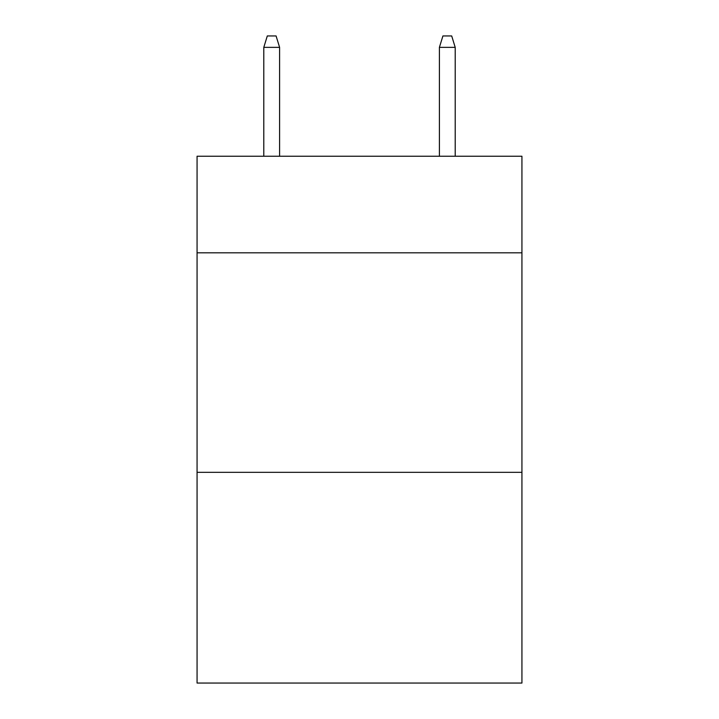 <?xml version="1.0" encoding="UTF-8"?>
<svg xmlns="http://www.w3.org/2000/svg" width="719" height="719" viewBox="0 0 719 719"><rect width="100%" height="100%" fill="white"/><g stroke="black" fill="none" stroke-linecap="round" stroke-linejoin="round"><path stroke-width="1.08" d="M521.931 252.818L521.931 156.239L197.069 156.239L197.069 252.818L521.931 252.818L521.931 683.05L197.069 683.05L197.069 252.818M521.931 472.329L197.069 472.329M279.601 156.239L279.601 47.364L263.792 47.364L263.792 156.239M263.792 47.364L267.306 35.95L276.087 35.95L279.601 47.364M439.399 47.364L442.913 35.95L451.694 35.95L455.208 47.364L439.399 47.364L439.399 156.239M455.208 47.364L455.208 156.239"/></g></svg>

